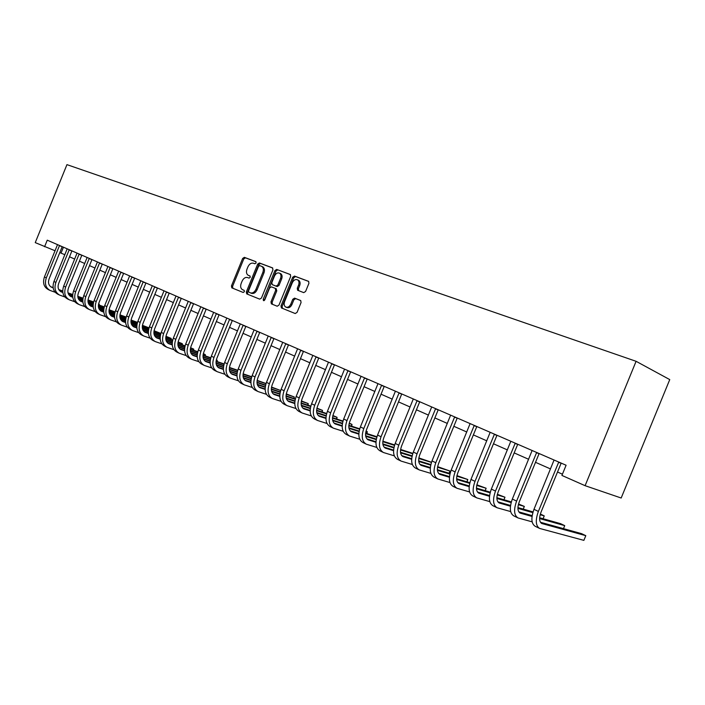 <?xml version="1.0" encoding="UTF-8"?>
<svg xmlns="http://www.w3.org/2000/svg" width="705" height="705" viewBox="0 0 705 705"><rect width="100%" height="100%" fill="white"/><g stroke="black" fill="none" stroke-linecap="round" stroke-linejoin="round"><path stroke-width="1.06" d="M256.1 262.974L255.774 261.608L244.335 257.334L242.643 258.471L231.443 285.939L231.804 287.851L243.19 292.469L244.388 291.694L244.133 290.337L242.326 289.588C240.581 288.345 240.202 286.283 241.172 283.419L242.115 281.119C243.533 278.219 245.349 277.03 247.561 277.541L249.041 278.123L250.24 277.338L250.011 275.999L248.054 275.197C246.398 273.937 246.045 271.91 246.997 269.134L247.94 266.825C249.358 263.926 251.183 262.718 253.403 263.212L254.893 263.767L256.1 262.974M303.74 292.628L305.591 291.473L308.922 283.313L308.596 281.357L294.505 276.069L292.69 277.224L280.987 305.908L281.392 307.926L295.21 313.531L297.052 312.386L301.07 302.533L300.691 300.533L294.602 298.127L292.778 299.273L290.804 304.128C289.429 306.816 287.719 307.785 285.666 307.036C284.115 305.908 283.762 304.119 284.6 301.652L292.311 282.749C293.782 279.92 295.571 278.969 297.686 279.911C299.07 281.066 299.361 282.802 298.559 285.12L297.263 288.283L297.616 290.257L303.74 292.628M44.582 246.741L47.253 240.176L566.097 465.238L561.92 475.434L585.097 485.683L636.095 361.304L66.949 164.635L35.25 242.617L55.078 250.768M272.958 269.83L272.474 267.847L259.405 262.965L257.677 264.102L246.327 291.94L246.706 293.888L259.704 299.149L261.449 298.039L272.958 269.83M276.686 269.416L290.345 274.545L290.663 276.466L278.977 305.106L277.188 306.234L271.363 303.864L270.967 301.872L275.673 290.337L275.311 288.38L271.399 286.847L269.636 287.975L264.763 299.925L263.476 300.674L263.203 299.29L274.924 270.57L276.686 269.416L290.469 274.642M585.097 485.683L621.175 498.012L669.75 379.598L636.095 361.304M59.784 252.575L64.834 254.725M69.495 256.787L74.677 259.07M79.392 261.15L84.732 263.503M89.491 265.6L94.99 268.032M99.802 270.147L105.477 272.65M110.332 274.791L116.184 277.373M121.093 279.541L127.12 282.203M132.082 284.388L138.303 287.129M143.318 289.341L149.742 292.178M154.809 294.408L161.427 297.334M166.547 299.59L173.386 302.604M178.568 304.886L185.618 307.997M190.852 310.306L198.14 313.522M203.437 315.858L210.954 319.171M216.312 321.533L224.075 324.961M229.495 327.349L237.514 330.883M242.996 333.306L251.28 336.955M256.832 339.405L265.388 343.185M271.002 345.661L279.85 349.557M285.534 352.068L294.69 356.104M300.436 358.642L309.9 362.811M315.725 365.384L325.507 369.693M331.412 372.302L341.537 376.761M347.512 379.396L357.99 384.022M364.036 386.692L374.893 391.478M381.017 394.183L392.253 399.136M398.466 401.876L410.107 407.005M416.399 409.781L428.464 415.104M434.844 417.915L447.34 423.432M453.817 426.287L466.78 432.006M473.337 434.897L486.785 440.828M493.438 443.762L507.397 449.913M514.148 452.892L528.635 459.281M535.483 462.304L550.526 468.94M557.479 472.006L562.431 474.192M63.441 247.199L61.053 253.06M249.394 275.796L248.433 275.382M250.108 276.078L249.561 275.867M244.177 290.363L242.59 289.711M256.012 261.775L245.446 257.836L243.763 258.964L232.571 286.397L232.906 288.31M272.773 268.041L260.515 263.458L258.797 264.595L247.455 292.399L247.807 294.337M259.722 265.582L258.515 266.384L248.539 290.848L248.794 292.205L250.434 292.866C252.672 293.421 254.514 292.231 255.959 289.297L262.815 272.491C263.758 269.751 263.432 267.733 261.819 266.437L259.722 265.582M261.978 266.508L262.939 266.931C264.542 268.226 264.877 270.244 263.934 272.976L257.087 289.773C255.642 292.698 253.8 293.888 251.562 293.333L248.856 292.231M276.078 288.706L276.792 290.812L272.095 302.339L272.474 304.322M277.796 269.918L276.034 271.064L264.234 300.594M280.555 278.369C281.348 276.069 281.066 274.36 279.7 273.24C277.655 272.359 275.919 273.302 274.492 276.069L271.822 282.635L272.297 284.644L276.087 286.107L277.858 284.97L280.555 278.369L281.665 278.863C282.458 276.563 282.176 274.853 280.81 273.734L280.114 273.425M273.284 285.058L272.297 284.644M281.665 278.863L278.977 285.454L277.206 286.591L273.417 285.12M298.012 280.061L298.797 280.405C300.18 281.559 300.471 283.295 299.669 285.604L298.382 288.768L298.629 290.663M286.195 307.248L286.785 307.495C288.839 308.252 290.548 307.283 291.923 304.595L290.804 304.128M300.771 300.586L295.721 298.603L293.897 299.748L291.923 304.595M308.711 281.454L295.615 276.563L293.8 277.726L282.106 306.375L282.502 308.385M57.519 244.635L44.415 276.977L46.31 277.867L59.52 245.507M62.207 246.671L49.086 278.872C47.834 282.793 48.689 285.604 51.659 287.287L53.157 287.825M58.938 289.87L62.745 291.227M68.068 293.113L72.686 294.743M77.806 296.558L82.961 298.382M87.993 300.171L93.58 302.145M98.594 303.925L99.167 304.128L98.612 303.864M50.654 286.697L53.122 287.57M58.771 289.57L62.736 290.98M68.006 292.848L72.703 294.514M77.797 296.32L83.005 298.162M88.019 299.942L93.642 301.934M55.149 292.258L50.143 290.478C45.71 287.957 44.433 283.754 46.31 277.867M49.579 290.204L48.257 289.561C43.825 287.041 42.547 282.846 44.415 276.977M98.832 304.948L99.167 304.128L99.511 305.195M62.155 246.741L59.405 245.675M67.186 248.83L53.95 281.498L55.88 282.414L69.231 249.72M71.928 250.883L58.665 283.419C57.396 287.376 58.251 290.204 61.22 291.896L62.86 292.487M68.676 294.54L72.659 295.941M78.026 297.845L82.82 299.537M87.984 301.361L93.324 303.247M98.409 305.045L104.181 307.08M60.207 291.297L62.824 292.223M68.508 294.232L72.65 295.695M77.955 297.572L82.837 299.299M87.966 301.114L93.368 303.027M98.436 304.816L104.243 306.869M64.834 296.946L59.696 295.122C55.254 292.593 53.977 288.354 55.88 282.414M59.132 294.849L57.766 294.188C53.324 291.658 52.055 287.429 53.95 281.498M71.866 250.962L69.108 249.887M77.056 253.104L63.679 286.115L65.653 287.05L79.145 254.012M81.842 255.184L68.447 288.054C67.16 292.055 68.006 294.901 70.985 296.602L72.774 297.237M78.625 299.299L82.785 300.771M88.187 302.674L93.166 304.428M98.374 306.261L103.917 308.217M109.046 310.015L115.021 312.121M69.954 295.994L72.738 296.972M78.458 298.99L82.776 300.515M88.125 302.401L93.192 304.181M98.365 306.005L103.961 307.979M109.072 309.786L115.091 311.901M74.712 301.722L69.442 299.863C64.992 297.316 63.723 293.051 65.653 287.05M68.878 299.59L67.477 298.911C63.027 296.364 61.758 292.099 63.679 286.115M81.789 255.263L79.022 254.188M87.129 257.475L73.611 290.83L75.62 291.782L89.262 258.4M91.967 259.572L78.431 292.786C77.127 296.831 77.964 299.704 80.952 301.405L82.89 302.093M88.786 304.163L93.122 305.688M98.568 307.6L103.741 309.425M108.993 311.266L114.739 313.284M119.912 315.1L126.107 317.276M79.903 300.788L82.855 301.819M88.618 303.846L93.122 305.432M98.506 307.318L103.767 309.169M108.984 311.002L114.792 313.046M119.947 314.862L126.177 317.047M84.811 306.605L79.392 304.701C74.933 302.154 73.681 297.845 75.62 291.782M78.828 304.428L77.391 303.723C72.932 301.176 71.672 296.875 73.611 290.83M91.906 259.651L89.138 258.576M97.413 261.943L83.754 295.642L85.807 296.62L99.59 262.886M102.304 264.058L88.618 297.625C87.305 301.705 88.143 304.604 91.13 306.305L93.227 307.054M99.158 309.134L103.688 310.72M109.169 312.641L114.554 314.518M119.841 316.378L125.798 318.457M131.024 320.29L137.431 322.537M137.484 322.361L131.059 320.044M90.073 305.679L93.192 306.772M98.991 308.799L103.688 310.447M109.108 312.35L114.58 314.263M119.841 316.113L125.851 318.219M95.113 311.592L89.553 309.645C85.085 307.08 83.842 302.745 85.807 296.62M88.989 309.363L87.508 308.64C83.04 306.085 81.789 301.758 83.754 295.642M102.243 264.137L99.467 263.062M107.918 266.499L94.117 300.559L96.215 301.555L110.147 267.459M112.862 268.64L99.026 302.56C97.695 306.684 98.524 309.61 101.52 311.319L103.785 312.112M109.751 314.201L114.483 315.849M120.009 317.779L125.596 319.735M130.936 321.595L137.114 323.754M142.384 325.595L149.019 327.913M149.037 327.851L142.428 325.34M100.445 310.676L103.75 311.83M109.583 313.866L114.483 315.576M119.947 317.488L125.631 319.471M130.936 321.321L137.167 323.498M105.635 316.677L99.934 314.686C95.457 312.121 94.214 307.741 96.215 301.555M99.361 314.412L97.836 313.663C93.368 311.099 92.126 306.737 94.117 300.559M112.8 268.72L110.015 267.636M118.651 271.152L104.701 305.582L106.843 306.605L120.934 272.139M123.648 273.32L109.663 307.6C108.314 311.777 109.134 314.721 112.139 316.43L114.571 317.294M120.581 319.383L125.516 321.101M131.086 323.04L136.885 325.058M142.278 326.926L148.676 329.156M153.998 331.015L160.22 333.174L154.051 330.751M111.046 315.778L114.536 316.994M120.414 319.039L125.516 320.819M131.033 322.731L136.92 324.785M142.278 326.653L148.737 328.9M159.815 334.161L160.22 333.174L160.484 334.39M116.396 321.877L110.535 319.841C106.05 317.268 104.816 312.853 106.843 306.605M109.962 319.559L108.394 318.801C103.917 316.228 102.683 311.821 104.701 305.582M123.587 273.399L120.802 272.315M129.623 275.911L115.514 310.72L117.709 311.76L131.95 276.915M134.673 278.096L120.529 312.756C119.163 316.968 119.982 319.938 122.987 321.656L125.596 322.573M131.65 324.679L136.796 326.459M142.41 328.407L148.438 330.495M153.875 332.381L160.511 334.681M165.887 336.549L171.139 338.365L165.939 336.285M121.886 320.995L125.56 322.273M131.482 324.326L136.796 326.168M142.357 328.098L148.473 330.222M153.884 332.099L160.573 334.417M170.725 339.387L171.139 338.365L171.377 339.607M127.385 327.19L121.366 325.102C116.871 322.52 115.655 318.07 117.709 311.76M120.793 324.829L119.18 324.044C114.695 321.462 113.47 317.021 115.514 310.72M134.611 278.175L131.817 277.1M140.833 280.775L126.565 315.963L128.803 317.021L143.212 281.806M145.935 282.987L131.641 318.025C130.249 322.282 131.059 325.278 134.065 326.997L136.867 327.984M142.956 330.081L148.332 331.94M153.99 333.897L160.255 336.056M165.737 337.959L172.619 340.33M178.057 342.216L182.287 343.67L178.109 341.943M132.954 326.327L136.832 327.666M142.798 329.728L148.341 331.641M153.937 333.58L160.291 335.774M165.754 337.66L172.69 340.066M181.855 344.719L182.287 343.67L182.498 344.939M138.621 332.628L132.434 330.486C127.94 327.895 126.733 323.41 128.803 317.021M131.861 330.204L130.196 329.402C125.701 326.812 124.494 322.335 126.565 315.963M145.873 283.066L143.071 281.982M152.298 285.745L137.863 321.321L140.154 322.414L154.721 286.803M157.453 287.984L142.992 323.41C141.59 327.719 142.392 330.733 145.397 332.46L148.394 333.5M154.527 335.615L160.123 337.545M165.834 339.51L172.337 341.749M177.871 343.652L185.01 346.111M190.509 348.006L193.672 349.09L190.57 347.724M144.269 331.773L148.358 333.183M154.369 335.245L160.141 337.237M165.79 339.184L172.39 341.458M177.898 343.353L185.089 345.829M193.232 350.173L193.672 349.09L193.849 350.385M150.112 338.18L143.741 335.985C139.246 333.386 138.048 328.865 140.154 322.414M143.177 335.703L141.458 334.875C136.964 332.284 135.765 327.763 137.863 321.321M157.391 288.063L154.589 286.979M164.009 290.83L149.416 326.812L151.76 327.922L166.495 291.905M169.226 293.086L154.606 328.918C153.179 333.271 153.972 336.311 156.986 338.048L160.176 339.149M166.362 341.273L172.196 343.273M177.951 345.247L184.71 347.565M190.297 349.477L197.7 352.015M203.251 353.919L205.296 354.624L203.313 353.681M155.84 337.343L160.15 338.823M166.195 340.894L172.214 342.956M177.907 344.912L184.763 347.265M190.324 349.178L197.779 351.733M204.847 355.743L205.296 354.624L205.455 355.946M161.859 343.855L155.311 341.608C150.817 339.008 149.627 334.443 151.76 327.922M154.739 341.326L152.976 340.471C148.482 337.871 147.292 333.315 149.416 326.812M169.165 293.174L166.362 292.09M176.003 296.029L161.242 332.416L163.631 333.553L178.541 297.131M181.273 298.312L166.477 334.549C165.032 338.946 165.816 342.022 168.83 343.758L172.24 344.93M178.462 347.054L184.551 349.134M190.35 351.116L197.374 353.513M203.022 355.443L210.698 358.061M216.312 359.982L217.184 360.281L216.338 359.876M167.675 343.035L172.214 344.586M178.303 346.666L184.569 348.808M190.315 350.773L197.435 353.205M203.049 355.126L210.786 357.77M216.717 361.436L217.184 360.281L217.307 361.63M173.879 349.662L167.147 347.362C162.643 344.754 161.471 340.154 163.631 333.553M166.574 347.08L164.758 346.199C160.255 343.591 159.083 338.999 161.242 332.416M181.211 298.4L178.4 297.316M188.261 301.343L173.333 338.153L175.783 339.317L190.861 302.471M193.593 303.661L178.629 340.312C177.166 344.763 177.942 347.856 180.956 349.601L184.578 350.843M190.852 352.976L197.197 355.135M203.049 357.118L210.346 359.603M216.047 361.542L224.014 364.247M179.775 348.86L184.56 350.491M190.694 352.579L197.224 354.8M203.014 356.774L210.407 359.286M216.082 361.216L224.102 363.947M186.182 355.602L179.246 353.24C174.743 350.632 173.589 345.988 175.783 339.317M178.673 352.967L176.805 352.051C172.302 349.442 171.148 344.815 173.333 338.153M193.531 303.74L190.72 302.665M200.81 306.79L185.706 344.031L188.209 345.221L203.472 307.944M206.204 309.134L191.064 346.208C189.575 350.711 190.341 353.831 193.355 355.576L197.215 356.897M203.525 359.03L210.143 361.268M216.047 363.269L223.635 365.833M229.389 367.781L237.655 370.583M192.165 354.826L197.188 356.527M203.375 358.625L210.169 360.925M216.021 362.908L223.696 365.507M229.433 367.455L237.752 370.266M198.775 361.674L191.628 359.259C187.125 356.651 185.988 351.971 188.209 345.221M191.055 358.986L189.134 358.052C184.631 355.435 183.485 350.764 185.706 344.031M206.142 309.213L203.331 308.138M213.659 312.359L198.369 350.041L200.934 351.257L216.382 313.549M219.114 314.73L203.789 352.244C202.282 356.8 203.04 359.947 206.045 361.691L210.152 363.084M216.506 365.225L223.415 367.552M229.363 369.561L237.25 372.214M243.066 374.17L251.641 377.06M204.847 360.925L210.125 362.714M216.356 364.811L223.441 367.199M229.337 369.191L237.321 371.879M243.11 373.835L251.747 376.743M211.659 367.895L204.309 365.428C199.806 362.802 198.687 358.087 200.934 351.257M203.736 365.146L201.745 364.177C197.25 361.559 196.122 356.845 198.369 350.041M219.052 314.818L216.232 313.734M226.807 318.07L211.341 356.192L213.968 357.444L229.601 319.277M232.333 320.467L216.823 358.422C215.298 363.031 216.038 366.203 219.043 367.957L223.397 369.429M229.804 371.57L237.003 373.985M243.005 376.003L251.2 378.744M257.078 380.718L265.979 383.696M266.041 383.52L257.14 380.365M217.827 367.173L223.379 369.041M229.663 371.147L237.039 373.624M242.987 375.615L251.28 378.4M224.86 374.267L217.281 371.729C212.787 369.112 211.676 364.344 213.968 357.444M216.708 371.456L214.664 370.46C210.16 367.834 209.059 363.084 211.341 356.192M232.262 320.546L229.451 319.471M240.282 323.912L224.622 362.502L227.318 363.78L243.146 325.155M245.869 326.336L230.165 364.749C228.623 369.411 229.345 372.619 232.35 374.364L236.968 375.924M243.428 378.074L250.927 380.577M256.99 382.595L265.512 385.432M271.451 387.415L280.687 390.5L271.513 387.054M231.117 373.571L236.959 375.518M243.287 377.633L250.971 380.198M256.981 382.207L265.591 385.08M238.387 380.788L230.57 378.197C226.076 375.571 224.992 370.76 227.318 363.78M229.997 377.915L227.891 376.893C223.397 374.267 222.304 369.464 224.622 362.502M280.149 391.883L280.59 390.799M245.798 326.424L242.987 325.349M254.082 329.896L238.228 368.962L240.987 370.266L257.017 331.165M259.74 332.355L243.842 371.235C242.273 375.95 242.987 379.184 245.983 380.938L250.883 382.577M257.387 384.736L265.212 387.327M271.328 389.354L280.185 392.288M286.195 394.28L294.302 396.977L286.265 393.91M244.741 380.127L250.865 382.163M257.246 384.278L265.256 386.93M271.319 388.949L280.273 391.918M293.721 398.395L294.302 396.977L294.196 398.554M252.24 387.477L244.186 384.815C239.7 382.18 238.634 377.334 240.987 370.266M243.613 384.533L241.436 383.476C236.95 380.85 235.875 376.012 238.228 368.962M259.669 332.443L256.858 331.368M268.226 336.029L252.17 375.58L255.007 376.919L271.231 337.334M273.954 338.515L257.854 377.88C256.259 382.656 256.955 385.917 259.951 387.671L265.142 389.389M271.698 391.557L279.85 394.245M286.027 396.281L295.236 399.312M301.317 401.321L308.217 403.595L301.405 400.933M258.691 386.842L265.133 388.966M271.566 391.09L279.903 393.839M286.036 395.866L295.333 398.933M307.609 405.075L308.217 403.595L308.067 405.225M266.446 394.324L258.136 391.592C253.659 388.966 252.61 384.075 255.007 376.919M257.563 391.319L255.316 390.226C250.839 387.591 249.79 382.709 252.17 375.58M273.884 338.603L271.072 337.536M282.731 342.322L266.472 382.366L269.372 383.74L285.807 343.661M288.521 344.833L272.218 384.701C270.597 389.53 271.284 392.817 274.271 394.571L279.762 396.386M286.371 398.545L294.875 401.33M301.114 403.375L310.693 406.512M316.845 408.53L322.467 410.372L316.933 408.133M272.994 393.725L279.753 395.937M286.239 398.069L294.928 400.916M301.123 402.952L310.799 406.115M321.832 411.914L322.467 410.372L322.264 412.046M281.013 401.339L272.43 398.545C267.962 395.91 266.939 390.975 269.372 383.74M271.866 398.263L269.539 397.135C265.071 394.509 264.049 389.583 266.472 382.366M288.451 344.93L285.648 343.864M297.598 348.772L281.128 389.319L284.106 390.729L300.753 350.138M303.467 351.319L286.953 391.68C285.305 396.571 285.974 399.894 288.953 401.647L294.761 403.551M301.423 405.719L310.288 408.6M316.598 410.654L326.556 413.897M332.786 415.924L337.052 417.316L332.883 415.509M287.658 400.775L294.761 403.093M301.299 405.216L310.359 408.169M316.615 410.213L326.671 413.491M336.4 418.92L337.052 417.316L336.796 419.043M295.95 408.539L287.094 405.666C282.635 403.04 281.639 398.061 284.106 390.729M286.521 405.393L284.133 404.229C279.673 401.603 278.669 396.633 281.128 389.319M303.388 351.407L300.586 350.35M312.844 355.39L296.162 396.457L299.22 397.902L316.087 356.792M318.792 357.964L302.057 398.845C300.383 403.798 301.035 407.146 304.005 408.9L310.147 410.9M316.871 413.068L326.115 416.065M332.487 418.118L342.85 421.467M349.16 423.502L351.998 424.428L349.257 423.123M302.701 408.01L310.147 410.425M316.748 412.557L326.186 415.615M332.513 417.66L342.974 421.044M351.319 426.093L351.998 424.428L351.689 426.217M311.275 415.915L302.128 412.98C297.686 410.345 296.708 405.322 299.22 397.902M301.564 412.707L299.087 411.5C294.637 408.874 293.668 403.859 296.162 396.457M318.713 358.061L315.919 357.003M328.495 362.176L311.592 403.78L314.73 405.269L331.826 363.621M334.514 364.785L317.558 406.203C315.866 411.218 316.492 414.593 319.453 416.347L325.948 418.444M332.725 420.621L342.374 423.714M348.808 425.776L359.594 429.239M365.983 431.284L367.314 431.707L366.036 431.099M318.131 415.439L325.957 417.95M332.61 420.083L342.454 423.247M348.852 425.3L359.726 428.799M366.6 433.452L367.314 431.707L366.944 433.557M327.005 423.493L317.55 420.48C313.126 417.853 312.183 412.777 314.73 405.269M316.986 420.206L314.43 418.964C310.006 416.338 309.054 411.271 311.592 403.78M334.443 364.882L331.65 363.824M344.56 369.147L327.428 411.297L330.645 412.822L347.979 370.627M350.658 371.791L333.474 413.747C331.747 418.823 332.363 422.233 335.307 423.987L342.163 426.181M349.001 428.358L359.074 431.566M365.578 433.637L376.805 437.206M333.976 423.053L342.181 425.67M348.896 427.812L359.153 431.081M365.631 433.143L376.946 436.748M343.159 431.266L333.386 428.173C328.971 425.547 328.063 420.427 330.645 412.822M332.822 427.9L330.187 426.622C325.772 423.996 324.855 418.885 327.428 411.297M350.579 371.879L347.803 370.839M361.057 376.294L343.688 419.017L346.992 420.585L364.564 377.818M367.235 378.973L349.812 421.502C348.058 426.64 348.649 430.085 351.583 431.83L358.827 434.13M365.728 436.307L376.232 439.62M382.815 441.7L394.5 445.384M350.235 430.878L358.845 433.593M365.631 435.734L376.329 439.118M382.877 441.189L394.659 444.917M359.753 439.241L349.636 436.078C345.247 433.452 344.366 428.287 346.992 420.585M349.072 435.805L346.349 434.474C341.96 431.857 341.07 426.701 343.688 419.017M367.155 379.07L364.379 378.03M377.995 383.643L360.396 426.939L363.789 428.552L381.599 385.212M384.251 386.358L366.6 429.46C364.811 434.668 365.384 438.14 368.301 439.885L375.95 442.291M382.903 444.467L393.875 447.895M400.537 449.975L412.707 453.782M412.848 453.377L400.607 449.446M366.935 438.907L375.976 441.735M382.824 443.877L393.98 447.375M376.796 447.437L366.327 444.194C361.965 441.568 361.119 436.36 363.789 428.552M365.772 443.921L362.952 442.546C358.581 439.929 357.726 434.729 360.396 426.939M384.172 386.455L381.414 385.423M395.399 391.196L377.554 435.082L381.044 436.739L399.109 392.8M401.753 393.945L383.846 437.638C382.031 442.916 382.568 446.424 385.476 448.168L393.549 450.68M400.572 452.857L412.02 456.399M418.761 458.488L431.451 462.41M431.504 462.251L418.849 457.933M384.102 447.155L393.584 450.098M400.493 452.24L412.134 455.853M394.315 455.853L383.476 452.531C379.14 449.913 378.329 444.652 381.044 436.739M382.921 452.258L380.013 450.839C375.668 448.23 374.849 442.978 377.554 435.082M401.665 394.042L398.924 393.02M413.297 398.959L395.197 443.463L398.783 445.163L417.104 400.607M419.731 401.753L401.568 446.045C399.726 451.394 400.237 454.937 403.119 456.673L411.649 459.299M418.735 461.467L430.693 465.133M437.523 467.221L449.949 471.028L437.62 466.648M401.735 455.633L411.694 458.691M418.673 460.832L430.825 464.56M449.059 473.214L449.949 471.028L449.226 473.266M412.337 464.498L401.101 461.096C396.792 458.488 396.016 453.183 398.783 445.163M400.546 460.823L397.541 459.36C393.223 456.761 392.438 451.456 395.197 443.463M419.642 401.85L416.911 400.837M431.698 406.944L413.341 452.072L417.034 453.817L435.611 408.636M438.219 409.772L419.801 454.69C417.915 460.109 418.409 463.687 421.273 465.415L430.27 468.155M437.426 470.323L449.913 474.104M456.831 476.201L467.803 479.523L456.946 475.611M419.872 464.348L430.323 467.521M437.373 469.662L450.063 473.513M466.86 481.815L467.803 479.523L466.992 481.85M430.87 473.39L419.219 469.9C414.945 467.309 414.214 461.951 417.034 453.817M418.673 469.636L415.553 468.12C411.271 465.529 410.53 460.171 413.341 452.072M438.131 409.869L435.417 408.865M450.627 415.148L432.006 460.929L435.796 462.727L454.654 416.902M457.245 418.021L438.554 463.582C436.642 469.081 437.1 472.685 439.938 474.412L449.429 477.267M456.664 479.426L469.715 483.33M476.721 485.428L486.133 488.248L476.862 484.811M438.519 473.319L449.49 476.606M456.628 478.748L469.874 482.713M485.146 490.654L486.133 488.248L485.234 490.68M449.94 482.537L437.858 478.968C433.619 476.377 432.932 470.966 435.796 462.727M437.32 478.704L434.095 477.135C429.838 474.544 429.142 469.142 432.006 460.929M457.157 418.118L454.461 417.131M470.112 423.599L451.209 470.041L455.122 471.901L474.253 425.397M476.818 426.507L457.845 472.738C455.897 478.307 456.329 481.956 459.14 483.665L469.169 486.644M476.474 488.794L490.116 492.821M497.219 494.919L504.974 497.21L497.377 494.275M457.721 482.537L469.239 485.948M476.448 488.08L490.283 492.178M503.934 499.748L504.974 497.21L503.978 499.757M469.583 491.94L457.043 488.292C452.839 485.719 452.196 480.255 455.122 471.901M456.505 488.027L453.156 486.406C448.953 483.824 448.301 478.378 451.209 470.041M476.73 426.613L474.051 425.635M490.169 432.306L470.984 479.426L475.011 481.339L494.434 434.157M496.972 435.258L477.717 482.158C475.734 487.807 476.131 491.491 478.907 493.192L489.49 496.285M496.875 498.435L511.143 502.586M518.351 504.683L524.335 506.419L518.527 504.004M477.479 492.028L489.578 495.562M496.875 497.686L511.337 501.907M489.808 501.625L476.783 497.889C472.623 495.324 472.033 489.808 475.011 481.339M476.245 497.624L472.791 495.941C468.622 493.385 468.023 487.878 470.984 479.426M523.233 509.098L524.335 506.419M496.884 435.355L494.231 434.386M510.825 441.26L491.35 489.094L495.5 491.059L515.223 443.172M517.734 444.256L498.179 491.861C496.161 497.598 496.523 501.308 499.263 503.009L510.438 506.216M517.911 508.358L532.83 512.632M540.153 514.721L544.242 515.893L540.347 514.042M497.827 501.81L510.543 505.459M517.919 507.574L533.042 511.918M510.658 511.583L497.113 507.767C493.007 505.229 492.469 499.66 495.5 491.059M496.584 507.512L492.998 505.767C488.882 503.22 488.336 497.668 491.35 489.094M543.079 518.73L544.242 515.893M517.637 444.361L515.011 443.41M532.116 450.495L512.341 499.052L516.615 501.088L536.655 452.469M539.122 453.535L519.268 501.863C517.214 507.679 517.532 511.433 520.246 513.117L532.037 516.448M539.598 518.572L564.723 525.639L560.581 523.665L539.633 517.752M518.801 511.874L532.16 515.646M532.152 521.85L518.06 517.955C514.007 515.425 513.522 509.803 516.615 501.088M517.54 517.699L513.822 515.893C509.759 513.363 509.266 507.75 512.341 499.052M563.489 528.644L564.723 525.639M539.025 453.641L536.434 452.707M554.059 460.021L533.976 509.327L538.382 511.416L558.739 462.048M561.18 463.106L541.008 512.174C538.911 518.078 539.193 521.867 541.863 523.533L585.802 535.668L581.537 533.641L540.418 522.255M585.802 535.668L583.872 540.365L539.651 528.45C535.659 525.948 535.236 520.272 538.382 511.416M539.14 528.195L535.28 526.327C531.279 523.815 530.839 518.149 533.976 509.327M561.083 463.211L558.519 462.286M232.571 286.397L231.443 285.939M243.763 258.964L242.643 258.471M245.446 257.836L244.335 257.334M247.455 292.399L246.327 291.94M258.797 264.595L257.677 264.102M260.515 263.458L259.405 262.965M251.562 293.333L250.434 292.866M257.087 289.773L255.959 289.297M263.934 272.976L262.815 272.491M262.436 266.675L261.599 266.305M272.095 302.339L270.967 301.872M276.792 290.812L275.673 290.337M276.298 288.794L275.179 288.319M264.331 299.757L263.203 299.29M276.034 271.064L274.924 270.57M277.206 286.591L276.087 286.107M278.977 285.454L277.858 284.97M298.382 288.768L297.263 288.283M299.669 285.604L298.559 285.12M293.897 299.748L292.778 299.273M295.721 298.603L294.602 298.127M282.106 306.375L280.987 305.908M293.8 277.726L292.69 277.224M295.615 276.563L294.505 276.069M51.016 286.944L51.959 287.402M60.577 291.553L61.52 292.011M70.341 296.259L71.284 296.717M80.3 301.061L81.251 301.52M90.478 305.961L91.43 306.419M100.868 310.976L101.82 311.434M111.487 316.087L112.439 316.545M122.326 321.313L123.287 321.771M133.412 326.653L134.364 327.12M144.745 332.117L145.697 332.575M156.325 337.695L157.285 338.162M168.178 343.406L169.129 343.873M180.295 349.248L181.256 349.715M192.694 355.223L193.655 355.69M205.393 361.339L206.353 361.806M218.383 367.605L219.343 368.072M231.698 374.02L232.65 374.478M245.331 380.594L246.283 381.052M259.299 387.327L260.26 387.785M273.619 394.227L274.571 394.685M288.301 401.295L289.253 401.762M303.361 408.556L304.313 409.015M318.81 416.003L319.753 416.461M334.663 423.643L335.606 424.102M350.94 431.486L351.883 431.945M367.657 439.541L368.6 439.999M384.842 447.825L385.767 448.274M402.493 456.329L403.419 456.778M420.647 465.08L421.564 465.52M439.312 474.077L440.228 474.509M458.523 483.33L459.431 483.771M478.298 492.865L479.197 493.297M498.664 502.674L499.554 503.106M519.647 512.791L520.519 513.214M541.273 523.216L542.136 523.63M232.483 288.133L231.804 287.851M247.455 294.196L246.706 293.888M262.939 266.931L261.819 266.437M272.262 304.234L271.363 303.864M276.43 288.865L275.311 288.38M280.81 273.734L279.7 273.24M298.797 280.405L297.686 279.911M282.37 308.323L281.392 307.926"/></g></svg>
